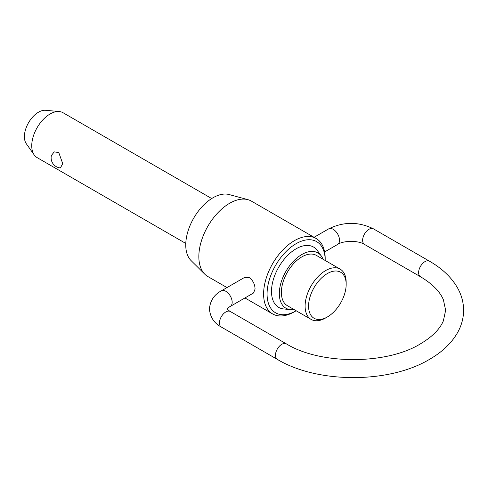 <?xml version="1.0" encoding="UTF-8"?>
<svg xmlns="http://www.w3.org/2000/svg" width="488" height="488" viewBox="0 0 488 488"><rect width="100%" height="100%" fill="white"/><g stroke="black" fill="none" stroke-linecap="round" stroke-linejoin="round"><path stroke-width="0.73" d="M211.701 198.549L63.031 112.716A25.919 14.963 120 0 0 59.255 111.545A25.919 14.963 120 0 0 40.919 122.11A25.919 14.963 120 0 0 31.744 145.741A25.919 14.963 120 0 0 34.215 154.928A25.919 14.963 120 0 0 37.112 157.606L185.782 243.439M51.38 155.495L54.223 151.878L58.78 152.567L62.72 163.626L60.408 167.951A10.205 10.205 0 0 1 51.38 155.495M340.154 269.12L316.419 255.413A29.03 16.763 120 0 0 294.044 263.191A29.03 16.763 120 0 0 281.375 292.404A29.03 16.763 120 0 0 287.389 305.695L311.124 319.402A29.03 16.763 -60 0 1 305.11 306.11A29.03 16.763 -60 0 1 317.786 276.897A29.03 16.763 -60 0 1 340.154 269.12A29.03 16.763 -60 0 1 346.163 282.406L346.163 284.406A26.578 15.348 120 0 0 327.369 273.554A26.578 15.348 120 0 0 308.575 306.11A26.578 15.348 120 0 0 327.369 316.962A26.578 15.348 120 0 0 346.163 284.406M290.464 309.636L283.65 308.947A34.837 20.112 -60 0 1 271.499 291.446A34.837 20.112 -60 0 1 289.665 253.51A34.837 20.112 -60 0 1 317.365 250.551L321.372 256.108A31.933 18.434 120 0 0 295.972 258.817A31.933 18.434 120 0 0 279.319 293.593A31.933 18.434 120 0 0 290.464 309.636A31.933 18.434 120 0 0 294.038 309.532M323.068 259.256A31.933 18.434 120 0 0 321.372 256.108M325.185 260.476A41.096 23.729 120 0 0 325.185 260.446L325.185 258.445A43.542 25.138 -60 0 0 316.169 238.51A43.542 25.138 -60 0 0 282.613 250.179A43.542 25.138 -60 0 0 263.605 294.002A43.542 25.138 -60 0 0 272.627 313.93A43.542 25.138 -60 0 0 294.398 311.777L296.131 310.777A41.096 23.729 120 0 0 296.161 310.758M325.185 260.446A41.096 23.729 120 0 0 296.131 243.671A41.096 23.729 120 0 0 267.07 294.002A41.096 23.729 120 0 0 296.131 310.777M327.369 316.962L325.636 317.962A29.03 16.763 -60 0 1 311.124 319.402M34.215 154.928L26.303 143.728A19.977 11.535 -60 0 1 24.4 136.652A19.977 11.535 -60 0 1 31.47 118.438A19.977 11.535 -60 0 1 45.61 110.294L59.255 111.545M204.832 274.219L191.052 260.561A38.546 22.253 -60 0 1 185.751 244.97A38.546 22.253 -60 0 1 200.708 208.242A38.546 22.253 -60 0 1 229.165 194.553L247.88 199.659A43.542 25.138 120 0 0 215.739 215.123A43.542 25.138 120 0 0 198.842 256.609A43.542 25.138 120 0 0 204.832 274.219A43.542 25.138 120 0 0 207.857 276.537L226.981 287.578M316.169 238.51L251.399 201.117A43.542 25.138 120 0 0 247.88 199.659M244.555 277.434L249.374 277.684C253.01 280.478 254.907 284.272 255.065 289.067L253.534 292.989L230.312 306.397A8.979 5.185 -120 0 0 232.172 302.286A8.979 5.185 -120 0 0 228.25 293.245A8.979 5.185 -120 0 0 221.332 290.842L244.555 277.434M314.071 237.296L328.699 228.854A8.979 5.185 60 0 1 335.616 231.257A8.979 5.185 60 0 1 339.538 240.297A8.979 5.185 60 0 1 337.678 244.409L324.618 251.948M420.479 276.733L364.487 244.409A8.979 5.185 -60 0 1 362.627 240.297A8.979 5.185 -60 0 1 368.977 229.299A8.979 5.185 -60 0 1 373.466 228.854L429.458 261.178A8.979 5.185 120 0 0 424.969 261.623A8.979 5.185 120 0 0 418.619 272.621A8.979 5.185 120 0 0 420.479 276.733C432.27 283.772 439.908 291.44 443.379 299.73L445.642 310.283L443.379 320.836C439.908 329.125 432.27 336.793 420.479 343.833C386.465 364.841 320.317 364.841 286.303 343.833A8.979 5.185 120 0 0 281.814 344.278A8.979 5.185 120 0 0 275.464 355.276A8.979 5.185 120 0 0 277.324 359.388C317.725 383.666 389.058 383.666 429.458 359.388C442.305 352 451.735 342.954 457.762 332.255C461.618 325.246 463.563 317.92 463.6 310.283C463.563 302.645 461.618 295.319 457.762 288.31C451.735 277.611 442.305 268.565 429.458 261.178M221.332 290.842C214.153 294.648 210.188 300.687 209.425 308.947C210.188 317.212 214.153 323.245 221.332 327.058A8.979 5.185 -60 0 1 219.472 322.946A8.979 5.185 -60 0 1 225.822 311.948A8.979 5.185 -60 0 1 230.312 311.503L286.303 343.833M328.699 228.854C343.619 221.564 358.546 221.564 373.466 228.854M230.312 306.397C230.031 306.263 227.268 308.715 227.377 309.038M221.332 327.058L277.324 359.388M230.312 311.503C230.031 311.637 227.268 309.185 227.377 308.861L227.39 308.947M364.487 244.409C358.637 240.395 343.528 240.401 337.678 244.409M244.939 297.948L272.627 313.93"/></g></svg>

